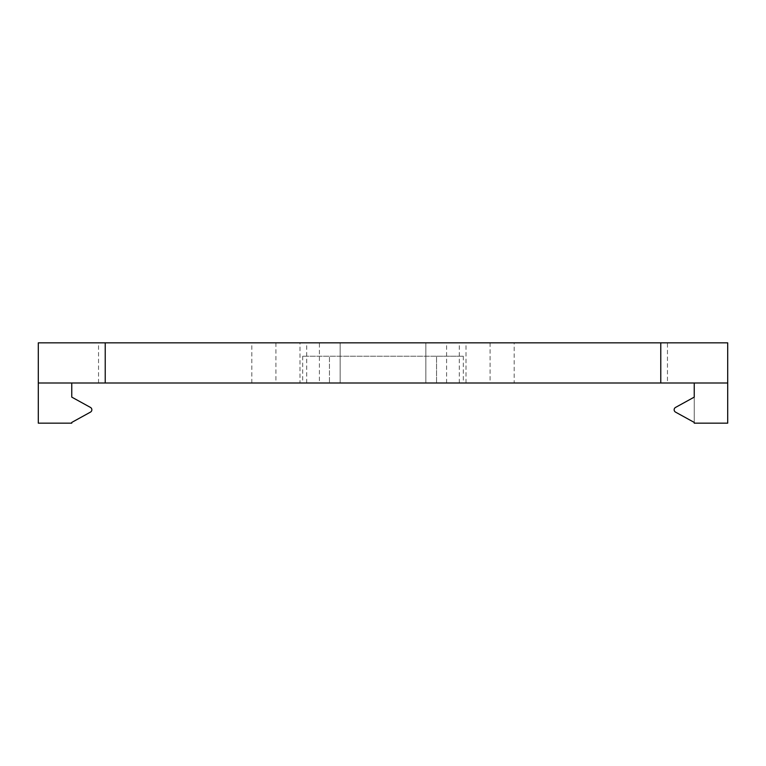 <?xml version="1.0" encoding="UTF-8"?>
<svg xmlns="http://www.w3.org/2000/svg" width="766" height="766" viewBox="0 0 766 766"><rect width="100%" height="100%" fill="white"/><g stroke="black" fill="none" stroke-linecap="round" stroke-linejoin="round"><path stroke-width="0.57" stroke-dasharray="3.83 2.87" d="M71.765 383L71.765 397.123L90.465 407.426A2.681 2.681 0 0 1 90.465 412.118L71.765 422.42L71.765 423.158L38.3 423.158L38.3 383L727.7 383L694.235 383L727.7 383L727.7 423.158L694.235 423.158L694.235 383M727.7 383L727.7 342.842L38.3 342.842L38.3 383M667.464 342.842L446.588 342.842L667.464 342.842L667.464 383L446.588 383L667.464 383M319.412 342.842L98.536 342.842L319.412 342.842L319.412 383L98.536 383L319.412 383M340.161 342.842L459.303 342.842L425.839 342.842L425.839 383L459.303 383L340.161 383L425.839 383L425.839 342.842L306.697 342.842L340.161 342.842L340.161 383L306.697 383L340.161 383L340.161 342.842M514.187 342.842L465.996 342.842L514.187 342.842L514.187 383L465.996 383L514.187 383M300.004 342.842L251.813 342.842L300.004 342.842L300.004 383L251.813 383L300.004 383M329.457 383L463.315 383L436.543 383L436.543 356.228L463.315 356.228L302.685 356.228L436.543 356.228L436.543 383L329.457 383L329.457 356.228L329.457 383M275.913 342.842L275.913 383M490.087 342.842L490.087 383M694.235 397.123L694.235 422.42L675.535 412.118A2.681 2.681 0 0 1 675.535 407.426L694.235 397.123M446.588 383L446.588 342.842M98.536 383L98.536 342.842M459.303 383L459.303 342.842M306.697 383L306.697 342.842M465.996 383L465.996 342.842M251.813 383L251.813 342.842M302.685 356.228L302.685 383M463.315 356.228L463.315 383"/><path stroke-width="1.15" d="M71.765 383L71.765 397.123L90.465 407.426A2.681 2.681 0 0 1 90.465 412.118L71.765 422.42L71.765 423.158L38.3 423.158L38.3 383L727.7 383L727.7 423.158L694.235 423.158L694.235 422.42L675.535 412.118A2.681 2.681 0 0 1 675.535 407.426L694.235 397.123L694.235 383M38.3 383L38.3 342.842L660.771 342.842L660.771 383M105.229 342.842L105.229 383M660.771 342.842L727.7 342.842L727.7 383"/></g></svg>
